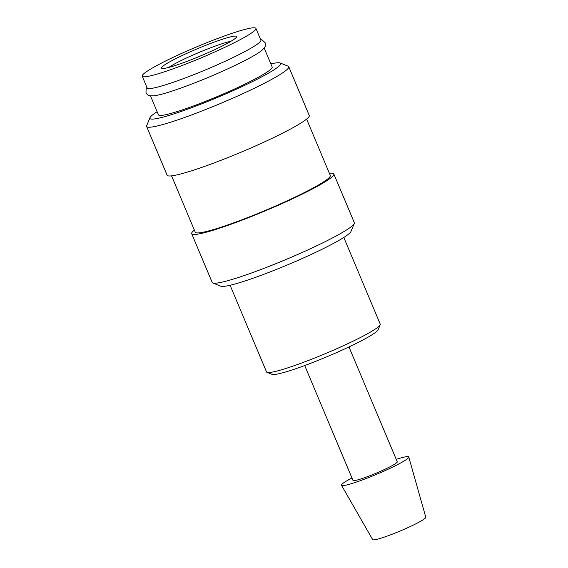 <?xml version="1.0" encoding="UTF-8"?>
<svg xmlns="http://www.w3.org/2000/svg" width="568" height="568" viewBox="0 0 568 568"><rect width="100%" height="100%" fill="white"/><g stroke="black" fill="none" stroke-linecap="round" stroke-linejoin="round"><path stroke-width="0.85" d="M142.213 76.197L147.162 87.962A61.671 5.95 -22.8 0 0 176.044 81.309A61.671 5.95 -22.8 0 0 233.696 57.226A61.671 5.95 -22.8 0 0 260.868 40.165L255.919 28.4A61.671 5.95 -22.8 0 0 227.037 35.06A61.671 5.95 -22.8 0 0 169.392 59.136A61.671 5.95 -22.8 0 0 142.213 76.197A61.671 5.95 -22.8 0 0 171.096 69.537A61.671 5.95 -22.8 0 0 228.748 45.461A61.671 5.95 -22.8 0 0 255.919 28.4M329.383 173.318A77.092 7.434 157.2 0 1 333.835 173.964L354.333 222.713A77.092 7.434 157.2 0 1 354.276 223.522A77.092 7.434 157.2 0 1 248.301 274.138A77.092 7.434 157.2 0 1 212.808 282.985A77.092 7.434 157.2 0 1 212.198 282.459L191.7 233.711A77.092 7.434 157.2 0 1 194.355 230.076M354.276 223.522L350.974 231.503A70.922 6.837 157.2 0 1 253.477 278.079A70.922 6.837 157.2 0 1 220.824 286.215L212.808 282.985M333.835 173.964A77.092 7.434 157.2 0 1 299.868 195.285A77.092 7.434 157.2 0 1 227.804 225.389A77.092 7.434 157.2 0 1 191.7 233.711M306.592 119.102L330.285 175.455A73.237 7.064 157.2 0 1 298.015 195.711A73.237 7.064 157.2 0 1 229.557 224.31A73.237 7.064 157.2 0 1 195.257 232.213L171.564 175.86M270.851 63.921A70.922 6.837 157.2 0 1 280.123 62.963L288.139 66.193A77.092 7.434 157.2 0 1 288.757 66.719A77.092 7.434 157.2 0 1 254.784 88.04A77.092 7.434 157.2 0 1 182.726 118.144A77.092 7.434 157.2 0 1 146.622 126.465A77.092 7.434 157.2 0 1 146.679 125.663L149.98 117.675A70.922 6.837 157.2 0 1 157.144 111.718M288.757 66.719L309.248 115.467A77.092 7.434 157.2 0 1 275.281 136.796A77.092 7.434 157.2 0 1 203.216 166.893A77.092 7.434 157.2 0 1 167.113 175.214L146.622 126.465M280.123 62.963A70.922 6.837 157.2 0 1 252.107 81.764A70.922 6.837 157.2 0 1 183.144 110.76A70.922 6.837 157.2 0 1 149.98 117.675M260.627 39.597L262.104 39.938L265.135 42.714C266.094 46.093 264.425 47.705 264.645 47.478L261.912 50.389A61.671 5.95 157.2 0 1 179.147 88.679A61.671 5.95 157.2 0 1 153.736 95.864L149.746 95.772C150.058 95.779 147.737 95.843 145.997 92.79L146.132 88.679L146.92 87.394M264.205 48.11L272.164 67.031A61.671 5.95 157.2 0 1 244.986 84.092A61.671 5.95 157.2 0 1 187.341 108.176A61.671 5.95 157.2 0 1 158.458 114.828L150.499 95.907M396.237 459.356A36.487 3.514 157.2 0 1 408.768 457.006A36.487 3.514 157.2 0 1 392.509 467.144A36.487 3.514 157.2 0 1 358.571 481.309A36.487 3.514 157.2 0 1 341.503 485.285A36.487 3.514 157.2 0 1 351.954 477.972M408.768 457.006L425.787 517.263A28.819 2.776 157.2 0 1 412.936 525.272A28.819 2.776 157.2 0 1 386.133 536.462A28.819 2.776 157.2 0 1 372.651 539.6L341.503 485.285M348.972 346.934L397.259 461.798A24.019 2.315 157.2 0 1 386.68 468.444A24.019 2.315 157.2 0 1 364.23 477.823A24.019 2.315 157.2 0 1 352.984 480.414L304.696 365.543M343.803 237.459L380.233 324.129A61.671 5.95 157.2 0 1 380.191 324.768A61.671 5.95 157.2 0 1 295.41 365.267A61.671 5.95 157.2 0 1 267.017 372.345A61.671 5.95 157.2 0 1 266.527 371.926L230.097 285.257M380.191 324.768L378.125 329.76A57.815 5.573 157.2 0 1 298.647 367.73A57.815 5.573 157.2 0 1 272.029 374.362L267.017 372.345M168.831 67.407A37.062 3.571 157.2 0 1 217.31 45.341A37.062 3.571 157.2 0 1 231.02 41.265M217.558 40.903A40.768 3.933 157.2 0 1 236.622 36.927A40.768 3.933 157.2 0 1 180.581 63.694A40.768 3.933 157.2 0 1 161.809 68.373A40.768 3.933 157.2 0 1 177.919 57.567A40.768 3.933 157.2 0 1 217.558 40.903"/></g></svg>
